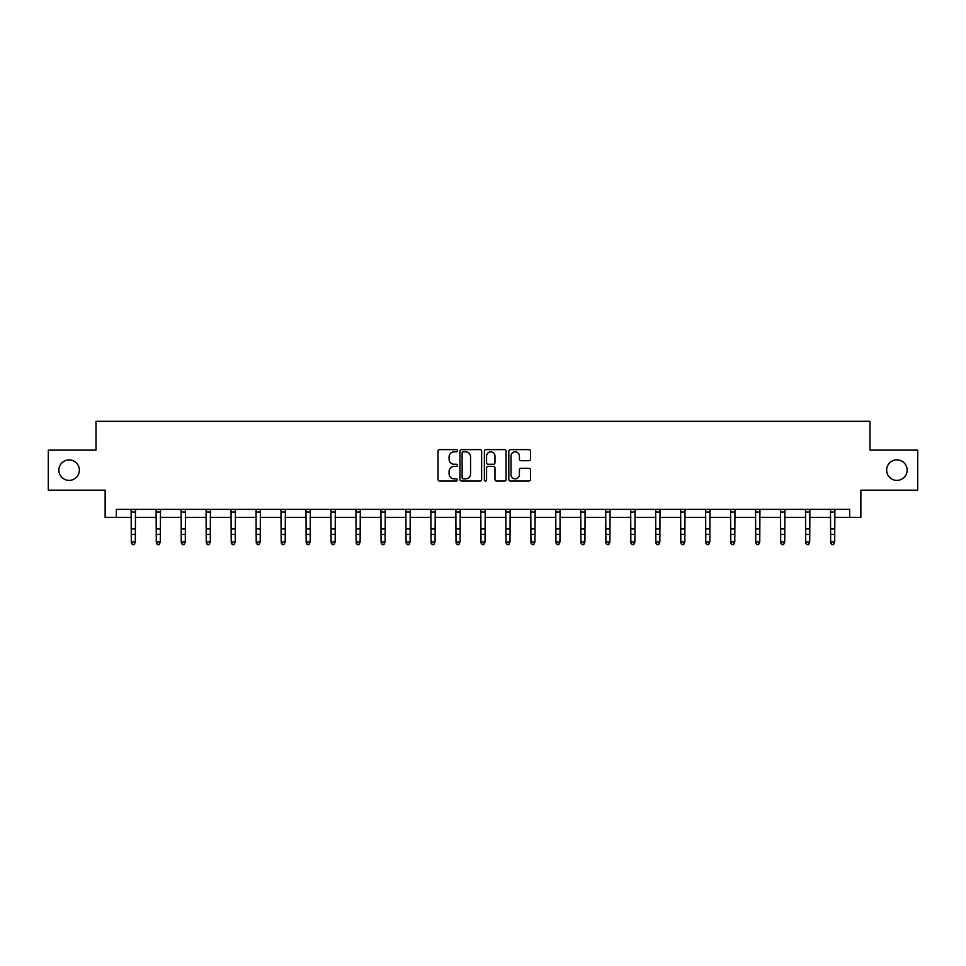 <?xml version="1.0" encoding="UTF-8"?>
<svg xmlns="http://www.w3.org/2000/svg" width="966" height="966" viewBox="0 0 966 966"><rect width="100%" height="100%" fill="white"/><g stroke="black" fill="none" stroke-linecap="round" stroke-linejoin="round"><path stroke-width="1.45" d="M457.389 450.724A1.099 1.099 0 0 0 456.278 449.625L439.59 449.625A1.57 1.57 0 0 0 438.009 451.207L438.009 479.486A1.57 1.57 0 0 0 439.59 481.056L456.278 481.056A1.099 1.099 0 0 0 457.389 479.957A1.099 1.099 0 0 0 456.278 478.858L454.117 478.858A5.023 5.023 0 0 1 449.093 473.835L449.093 471.468A5.023 5.023 0 0 1 454.117 466.445L456.278 466.445A1.099 1.099 0 0 0 457.389 465.346A1.099 1.099 0 0 0 456.278 464.248L454.117 464.248A5.023 5.023 0 0 1 449.093 459.212L449.093 456.858A5.023 5.023 0 0 1 454.117 451.834L456.278 451.834A1.099 1.099 0 0 0 457.389 450.724M886.643 470.152A10.252 10.252 0 0 0 896.883 480.392A10.252 10.252 0 0 0 907.134 470.152A10.252 10.252 0 0 0 896.883 459.901A10.252 10.252 0 0 0 886.643 470.152M58.866 470.152A10.252 10.252 0 0 0 69.117 480.392A10.252 10.252 0 0 0 79.357 470.152A10.252 10.252 0 0 0 69.117 459.901A10.252 10.252 0 0 0 58.866 470.152M528.933 460.71A1.57 1.57 0 0 0 530.503 459.14L530.503 451.207A1.57 1.57 0 0 0 528.933 449.625L510.386 449.625A1.57 1.57 0 0 0 508.816 451.207L508.816 479.486A1.57 1.57 0 0 0 510.386 481.056L528.933 481.056A1.57 1.57 0 0 0 530.503 479.486L530.503 469.899A1.57 1.57 0 0 0 528.933 468.329L520.988 468.329A1.57 1.57 0 0 0 519.418 469.899L519.418 474.656A4.202 4.202 0 0 1 515.216 478.858A4.202 4.202 0 0 1 511.014 474.656L511.014 456.037A4.202 4.202 0 0 1 515.216 451.834A4.202 4.202 0 0 1 519.418 456.037L519.418 459.14A1.57 1.57 0 0 0 520.988 460.71L528.933 460.71M116.343 517.378L116.343 509.372L849.657 509.372L849.657 517.378L860.863 517.378L860.863 490.16L917.7 490.16L917.7 450.132L869.992 450.132L869.992 421.309L96.008 421.309L96.008 450.132L48.3 450.132L48.3 490.16L105.137 490.16L105.137 517.378L131.316 517.378M481.623 451.207A1.57 1.57 0 0 0 480.054 449.625L461.507 449.625A1.57 1.57 0 0 0 459.937 451.207L459.937 479.486A1.57 1.57 0 0 0 461.507 481.056L480.054 481.056A1.57 1.57 0 0 0 481.623 479.486L481.623 451.207M485.946 449.625L504.494 449.625A1.57 1.57 0 0 1 506.063 451.207L506.063 479.486A1.57 1.57 0 0 1 504.494 481.056L496.56 481.056A1.57 1.57 0 0 1 494.978 479.486L494.978 468.015A1.57 1.57 0 0 0 493.409 466.445L488.144 466.445A1.57 1.57 0 0 0 486.574 468.015L486.574 479.957A1.099 1.099 0 0 1 485.475 481.056A1.099 1.099 0 0 1 484.377 479.957L484.377 451.207A1.57 1.57 0 0 1 485.946 449.625M135.325 517.378L156.299 517.378M160.296 517.378L181.27 517.378M185.279 517.378L206.253 517.378M210.25 517.378L231.224 517.378M235.233 517.378L256.207 517.378M260.204 517.378L281.178 517.378M285.187 517.378L306.162 517.378M310.158 517.378L331.133 517.378M335.142 517.378L356.116 517.378M360.113 517.378L381.087 517.378M385.096 517.378L406.07 517.378M410.067 517.378L431.041 517.378M435.05 517.378L456.024 517.378M460.021 517.378L480.996 517.378M485.004 517.378L505.979 517.378M509.976 517.378L530.95 517.378M534.959 517.378L555.933 517.378M559.93 517.378L580.904 517.378M584.913 517.378L605.887 517.378M609.884 517.378L630.858 517.378M634.867 517.378L655.842 517.378M659.838 517.378L680.813 517.378M684.822 517.378L705.796 517.378M709.793 517.378L730.767 517.378M734.776 517.378L755.75 517.378M759.747 517.378L780.721 517.378M784.73 517.378L805.704 517.378M809.701 517.378L830.675 517.378M834.684 517.378L849.657 517.378M463.233 451.834A1.099 1.099 0 0 0 462.134 452.933L462.134 477.759A1.099 1.099 0 0 0 463.233 478.858L465.515 478.858A5.023 5.023 0 0 0 470.551 473.835L470.551 456.858A5.023 5.023 0 0 0 465.515 451.834L463.233 451.834M494.978 456.109A4.202 4.202 0 0 0 490.776 451.907A4.202 4.202 0 0 0 486.574 456.109L486.574 462.678A1.57 1.57 0 0 0 488.144 464.248L493.409 464.248A1.57 1.57 0 0 0 494.978 462.678L494.978 456.109M134.117 544.329L135.325 542.035L135.506 509.408L131.122 509.408L131.316 542.035L135.325 542.035L134.117 544.691L132.523 544.329L134.117 544.691M132.523 544.691L131.316 542.928L132.523 544.329M156.094 509.372L156.299 542.035L160.296 542.035L159.1 544.691L157.494 544.329L159.1 544.691M159.1 544.329L160.296 542.035L160.501 509.372L156.106 509.408M157.494 544.691L156.299 542.928L157.494 544.329M184.071 544.329L185.279 542.035L185.472 509.372L181.077 509.408L181.27 542.035L185.279 542.035L184.071 544.691L182.477 544.329L184.071 544.691M182.477 544.691L181.27 542.928L182.477 544.329M209.054 544.329L210.25 542.035L210.455 509.372L206.06 509.408L206.253 542.035L210.25 542.035L209.054 544.691L207.449 544.329L209.054 544.691M207.449 544.691L206.253 542.928L207.449 544.329M231.019 509.372L231.224 542.035L235.233 542.035L234.026 544.691L232.432 544.329L234.026 544.691M234.026 544.329L235.233 542.035L235.426 509.372L231.031 509.408M232.432 544.691L231.224 542.928L232.432 544.329M259.009 544.329L260.204 542.035L260.409 509.372L256.014 509.408L256.207 542.035L260.204 542.035L259.009 544.691L257.403 544.329L259.009 544.691M257.403 544.691L256.207 542.928L257.403 544.329M283.98 544.329L285.187 542.035L285.381 509.372L280.985 509.408L281.178 542.035L285.187 542.035L283.98 544.691L282.386 544.329L283.98 544.691M282.386 544.691L281.178 542.928L282.386 544.329M308.963 544.329L310.158 542.035L310.352 509.408L305.968 509.408L306.162 542.035L310.158 542.035L308.963 544.691L307.357 544.329L308.963 544.691M307.357 544.691L306.162 542.928L307.357 544.329M333.934 544.329L335.142 542.035L335.347 509.372L330.94 509.408L331.133 542.035L335.142 542.035L333.934 544.691L332.34 544.329L333.934 544.691M332.34 544.691L331.133 542.928L332.34 544.329M358.917 544.329L360.113 542.035L360.318 509.372L355.923 509.408L356.116 542.035L360.113 542.035L358.917 544.691L357.311 544.329L358.917 544.691M357.311 544.691L356.116 542.928L357.311 544.329M383.888 544.329L385.096 542.035L385.277 509.408L380.894 509.408L381.087 542.035L385.096 542.035L383.888 544.691L382.295 544.329L383.888 544.691M382.295 544.691L381.087 542.928L382.295 544.329M405.865 509.372L406.07 542.035L410.067 542.035L408.872 544.691L407.266 544.329L408.872 544.691M408.872 544.329L410.067 542.035L410.272 509.372L405.877 509.408M407.266 544.691L406.07 542.928L407.266 544.329M433.843 544.329L435.05 542.035L435.255 509.372L430.848 509.408L431.041 542.035L435.05 542.035L433.843 544.691L432.249 544.329L433.843 544.691M432.249 544.691L431.041 542.928L432.249 544.329M458.826 544.329L460.021 542.035L460.227 509.372L455.831 509.408L456.024 542.035L460.021 542.035L458.826 544.691L457.22 544.329L458.826 544.691M457.22 544.691L456.024 542.928L457.22 544.329M480.79 509.372L480.996 542.035L485.004 542.035L483.797 544.691L482.203 544.329L483.797 544.691M483.797 544.329L485.004 542.035L485.21 509.372M482.203 544.691L480.996 542.928L482.203 544.329M508.78 544.329L509.976 542.035L510.181 509.372L505.786 509.408L505.979 542.035L509.976 542.035L508.78 544.691L507.174 544.329L508.78 544.691M507.174 544.691L505.979 542.928L507.174 544.329M533.751 544.329L534.959 542.035L535.164 509.372L530.769 509.408L530.95 542.035L534.959 542.035L533.751 544.691L532.157 544.329L533.751 544.691M532.157 544.691L530.95 542.928L532.157 544.329M558.734 544.329L559.93 542.035L560.123 509.408L555.74 509.408L555.933 542.035L559.93 542.035L558.734 544.691L557.128 544.329L558.734 544.691M557.128 544.691L555.933 542.928L557.128 544.329M580.699 509.372L580.904 542.035L584.913 542.035L583.706 544.691L582.112 544.329L583.706 544.691M583.706 544.329L584.913 542.035L585.118 509.372L580.723 509.408M582.112 544.691L580.904 542.928L582.112 544.329M608.689 544.329L609.884 542.035L610.089 509.372L605.694 509.408L605.887 542.035L609.884 542.035L608.689 544.691L607.083 544.329L608.689 544.691M607.083 544.691L605.887 542.928L607.083 544.329M633.66 544.329L634.867 542.035L635.073 509.372L630.677 509.408L630.858 542.035L634.867 542.035L633.66 544.691L632.066 544.329L633.66 544.691M632.066 544.691L630.858 542.928L632.066 544.329M655.636 509.372L655.842 542.035L659.838 542.035L658.643 544.691L657.037 544.329L658.643 544.691M658.643 544.329L659.838 542.035L660.044 509.372L655.648 509.408M657.037 544.691L655.842 542.928L657.037 544.329M683.614 544.329L684.822 542.035L685.027 509.372L680.632 509.408L680.813 542.035L684.822 542.035L683.614 544.691L682.02 544.329L683.614 544.691M682.02 544.691L680.813 542.928L682.02 544.329M708.597 544.329L709.793 542.035L709.998 509.372L705.603 509.408L705.796 542.035L709.793 542.035L708.597 544.691L706.991 544.329L708.597 544.691M706.991 544.691L705.796 542.928L706.991 544.329M733.568 544.329L734.776 542.035L734.969 509.408L730.586 509.408L730.767 542.035L734.776 542.035L733.568 544.691L731.974 544.329L733.568 544.691M731.974 544.691L730.767 542.928L731.974 544.329M758.552 544.329L759.747 542.035L759.952 509.372L755.557 509.408L755.75 542.035L759.747 542.035L758.552 544.691L756.946 544.329L758.552 544.691M756.946 544.691L755.75 542.928L756.946 544.329M783.523 544.329L784.73 542.035L784.935 509.372L780.54 509.408L780.721 542.035L784.73 542.035L783.523 544.691L781.929 544.329L783.523 544.691M781.929 544.691L780.721 542.928L781.929 544.329M808.506 544.329L809.701 542.035L809.894 509.408L805.511 509.408L805.704 542.035L809.701 542.035L808.506 544.691L806.9 544.329L808.506 544.691M806.9 544.691L805.704 542.928L806.9 544.329M830.482 509.372L830.675 542.035L834.684 542.035L833.477 544.691L831.883 544.329L833.477 544.691M833.477 544.329L834.684 542.035L834.89 509.372L830.494 509.408M831.883 544.691L830.675 542.928L831.883 544.329M135.325 528.909L131.316 528.909M135.325 534.403L131.316 534.403M135.325 512.004L131.316 512.004M160.296 528.909L156.299 528.909M160.296 534.403L156.299 534.403M160.296 512.004L156.299 512.004M185.279 528.909L181.27 528.909M185.279 534.403L181.27 534.403M185.279 512.004L181.27 512.004M210.25 528.909L206.253 528.909M210.25 534.403L206.253 534.403M210.25 512.004L206.253 512.004M235.233 528.909L231.224 528.909M235.233 534.403L231.224 534.403M235.233 512.004L231.224 512.004M260.204 528.909L256.207 528.909M260.204 534.403L256.207 534.403M260.204 512.004L256.207 512.004M285.187 528.909L281.178 528.909M285.187 534.403L281.178 534.403M285.187 512.004L281.178 512.004M310.158 528.909L306.162 528.909M310.158 534.403L306.162 534.403M310.158 512.004L306.162 512.004M335.142 528.909L331.133 528.909M335.142 534.403L331.133 534.403M335.142 512.004L331.133 512.004M360.113 528.909L356.116 528.909M360.113 534.403L356.116 534.403M360.113 512.004L356.116 512.004M385.096 528.909L381.087 528.909M385.096 534.403L381.087 534.403M385.096 512.004L381.087 512.004M410.067 528.909L406.07 528.909M410.067 534.403L406.07 534.403M410.067 512.004L406.07 512.004M435.05 528.909L431.041 528.909M435.05 534.403L431.041 534.403M435.05 512.004L431.041 512.004M460.021 528.909L456.024 528.909M460.021 534.403L456.024 534.403M460.021 512.004L456.024 512.004M485.186 509.408L480.814 509.408M485.004 528.909L480.996 528.909M485.004 534.403L480.996 534.403M485.004 512.004L480.996 512.004M509.976 528.909L505.979 528.909M509.976 534.403L505.979 534.403M509.976 512.004L505.979 512.004M534.959 528.909L530.95 528.909M534.959 534.403L530.95 534.403M534.959 512.004L530.95 512.004M559.93 528.909L555.933 528.909M559.93 534.403L555.933 534.403M559.93 512.004L555.933 512.004M584.913 528.909L580.904 528.909M584.913 534.403L580.904 534.403M584.913 512.004L580.904 512.004M609.884 528.909L605.887 528.909M609.884 534.403L605.887 534.403M609.884 512.004L605.887 512.004M634.867 528.909L630.858 528.909M634.867 534.403L630.858 534.403M634.867 512.004L630.858 512.004M659.838 528.909L655.842 528.909M659.838 534.403L655.842 534.403M659.838 512.004L655.842 512.004M684.822 528.909L680.813 528.909M684.822 534.403L680.813 534.403M684.822 512.004L680.813 512.004M709.793 528.909L705.796 528.909M709.793 534.403L705.796 534.403M709.793 512.004L705.796 512.004M734.776 528.909L730.767 528.909M734.776 534.403L730.767 534.403M734.776 512.004L730.767 512.004M759.747 528.909L755.75 528.909M759.747 534.403L755.75 534.403M759.747 512.004L755.75 512.004M784.73 528.909L780.721 528.909M784.73 534.403L780.721 534.403M784.73 512.004L780.721 512.004M809.701 528.909L805.704 528.909M809.701 534.403L805.704 534.403M809.701 512.004L805.704 512.004M834.684 528.909L830.675 528.909M834.684 534.403L830.675 534.403M834.684 512.004L830.675 512.004"/></g></svg>
